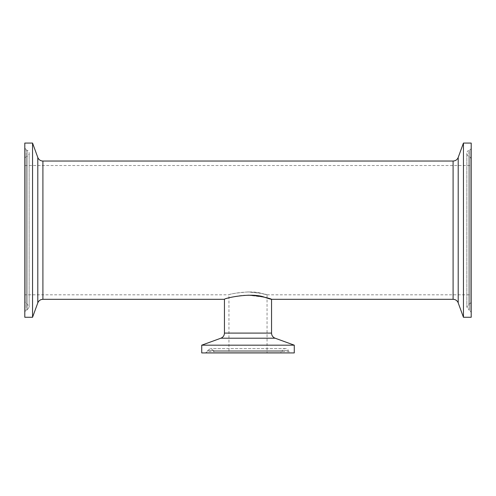 <?xml version="1.0" encoding="UTF-8"?>
<svg xmlns="http://www.w3.org/2000/svg" width="496" height="496" viewBox="0 0 496 496"><rect width="100%" height="100%" fill="white"/><g stroke="black" fill="none" stroke-linecap="round" stroke-linejoin="round"><path stroke-width="0.37" stroke-dasharray="2.48 1.86" d="M294.271 345.173L201.729 345.173M271.548 299.311L264.647 297.271L248 295.176C235.346 295.108 224.204 299.441 224.452 299.311M216.027 352.929L279.973 352.929L216.027 352.929A2.176 2.176 0 0 1 214.018 351.602L213.578 350.567L282.422 350.567L213.578 350.567L210.571 348.576L207.564 350.567L288.436 350.567A3.267 3.267 0 0 0 282.422 350.567L281.982 351.602L214.018 351.602L281.982 351.602C282.298 351.782 281.629 352.222 279.973 352.929M228.947 352.929L267.053 352.929L228.947 352.929L228.947 294.816C230.076 293.88 236.425 292.919 248 291.946L261.473 293.396L267.053 294.816L267.053 352.929M290.879 352.929L205.121 352.929L290.879 352.929A2.176 2.176 0 0 1 288.877 351.602L207.123 351.602L207.564 350.567L288.436 350.567L288.877 351.602L207.123 351.602C207.446 351.782 206.776 352.222 205.121 352.929M294.271 352.929L201.729 352.929M32.556 143.071L32.556 317.273M24.8 158.726L24.8 301.611L24.8 158.726A2.176 2.176 0 0 1 26.127 156.724L26.127 303.62L26.127 156.724L27.162 156.283L27.162 304.06L27.162 156.283A3.267 3.267 0 0 0 27.162 150.269L27.162 310.074L27.162 150.269L26.127 149.829L26.127 310.515L26.127 149.829L24.8 147.827L24.8 312.517L24.8 147.827M24.8 230.169L24.8 294.816L24.8 230.169M24.8 312.517A2.176 2.176 0 0 1 26.127 310.515L27.162 310.074L29.152 307.067L29.152 153.276L29.152 307.067L27.162 304.06L26.127 303.62L24.8 301.611M24.8 143.071L24.8 317.273M463.444 317.273L463.444 143.071M471.2 301.611L471.2 158.726L471.2 301.611A2.176 2.176 0 0 1 469.873 303.62L469.873 156.724L469.873 303.62L468.838 304.06L468.838 156.283L468.838 304.06L466.848 307.067L468.838 310.074L468.838 150.269A3.267 3.267 0 0 0 468.838 156.283L469.873 156.724L471.2 158.726M471.2 317.273L471.2 143.071M471.2 147.827L471.2 312.517L471.2 147.827A2.176 2.176 0 0 1 469.873 149.829L469.873 310.515L469.873 149.829L468.838 150.269L468.838 310.074L469.873 310.515L471.2 312.517M248 291.946C264.337 292.578 273.594 296.999 261.473 293.396C250.567 289.726 228.067 294.252 228.947 294.816L24.8 294.816M224.452 333.089L271.548 333.089M275.125 338.204L220.875 338.204M42.91 161.033L42.91 299.311M37.795 302.889L37.795 157.449M453.09 299.311L453.09 161.033M458.205 157.449L458.205 302.889M285.429 348.576L210.571 348.576L285.429 348.576M466.848 153.276L466.848 307.067L466.848 153.276M267.053 294.816L471.2 294.816M24.8 165.528L471.2 165.528"/><path stroke-width="0.74" d="M224.452 333.089C224.335 335.544 223.138 337.249 220.875 338.204L275.125 338.204A5.444 5.444 0 0 1 271.548 333.089L224.452 333.089L224.452 299.311C223.361 298.511 251.181 291.977 264.647 297.271C279.614 302.43 268.2 296.106 248 295.176M275.125 338.204L294.271 345.173L294.271 352.929L201.729 352.929L201.729 345.173L294.271 345.173M42.91 161.033A5.444 5.444 0 0 1 37.795 157.449L37.795 302.889C38.75 300.626 40.455 299.435 42.91 299.311L42.91 161.033L453.09 161.033L453.09 299.311A5.444 5.444 0 0 1 458.205 302.889L458.205 157.449C457.25 159.718 455.545 160.909 453.09 161.033M32.556 230.169L32.556 143.071L24.8 143.071L24.8 317.273L32.556 317.273L32.556 230.169M463.444 143.071L463.444 317.273L471.2 317.273L471.2 143.071L463.444 143.071L458.205 157.449M220.875 338.204L201.729 345.173M453.09 299.311L271.548 299.311L271.548 333.089M37.795 157.449L32.556 143.071M37.795 302.889L32.556 317.273M42.91 299.311L224.452 299.311M458.205 302.889L463.444 317.273"/></g></svg>
